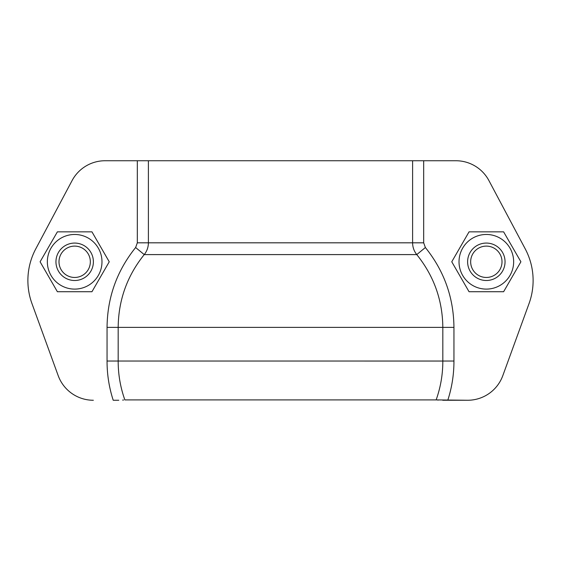 <?xml version="1.0" encoding="UTF-8"?>
<svg xmlns="http://www.w3.org/2000/svg" width="561" height="561" viewBox="0 0 561 561"><rect width="100%" height="100%" fill="white"/><g stroke="black" fill="none" stroke-linecap="round" stroke-linejoin="round"><path stroke-width="0.84" d="M47.348 261.791A27.321 27.321 0 0 1 74.669 234.47A27.321 27.321 0 0 1 101.983 261.791A27.321 27.321 0 0 1 74.669 289.104A27.321 27.321 0 0 1 47.348 261.791M109.241 261.791L91.955 231.847L57.383 231.847L40.097 261.791L57.383 291.727L91.955 291.727L109.241 261.791M459.017 261.791A27.321 27.321 0 0 1 486.331 234.47A27.321 27.321 0 0 1 513.652 261.791A27.321 27.321 0 0 1 486.331 289.104A27.321 27.321 0 0 1 459.017 261.791M520.903 261.791L503.617 231.847L469.045 231.847L451.759 261.791L469.045 291.727L503.617 291.727L520.903 261.791M123.567 400.007L122.656 400.091M437.433 400.007L438.344 400.091M447.783 400.259C451.914 387.504 453.968 374.425 453.947 361.025L442.825 361.039C442.839 374.383 440.616 387.342 436.142 399.909L467.643 400.259L442.748 400.259M529.051 303.543L502.81 375.632L529.051 303.543A67.362 67.362 0 0 0 525.229 248.874L488.926 180.6L525.229 248.874M453.947 361.025L453.947 327.372C453.646 297.456 444.116 270.844 425.371 247.527L423.681 242.822L423.681 160.741L455.883 160.741L412.601 160.741L412.601 242.822C412.651 247.233 414.032 251.16 416.76 254.596C433.856 275.844 442.545 300.107 442.825 327.372L442.825 361.039L107.053 361.025C107.032 374.425 109.086 387.504 113.217 400.259L118.792 400.259M118.252 400.259L113.217 400.259M58.19 375.632L31.949 303.543L58.19 375.632A37.426 37.426 0 0 0 93.357 400.259M35.771 248.874L72.074 180.6L35.771 248.874A67.362 67.362 0 0 0 31.949 303.543M436.142 399.909L124.858 399.909C120.384 387.342 118.161 374.383 118.175 361.039L118.175 327.372C118.455 300.107 127.144 275.844 144.24 254.596C146.968 251.16 148.349 247.233 148.399 242.822L148.399 160.741L105.117 160.741A37.426 37.426 0 0 0 72.074 180.6M467.643 400.259A37.426 37.426 0 0 0 502.81 375.632M488.926 180.6A37.426 37.426 0 0 0 455.883 160.741M148.399 160.741L412.601 160.741M137.319 160.741L137.319 242.822L135.629 247.527L144.24 254.596L416.76 254.596L425.371 247.527M74.669 243.074A18.709 18.709 0 0 0 58.463 271.145A18.709 18.709 0 0 0 90.875 271.145A18.709 18.709 0 0 0 74.669 243.074M74.669 246.111A15.673 15.673 0 0 0 61.093 269.624A15.673 15.673 0 0 0 88.238 269.624A15.673 15.673 0 0 0 74.669 246.111M486.331 243.074A18.709 18.709 0 0 0 470.125 271.145A18.709 18.709 0 0 0 502.537 271.145A18.709 18.709 0 0 0 486.331 243.074M486.331 246.111A15.673 15.673 0 0 0 472.762 269.624A15.673 15.673 0 0 0 499.907 269.624A15.673 15.673 0 0 0 486.331 246.111M135.629 247.527C116.884 270.844 107.354 297.456 107.053 327.372L107.053 361.025M107.053 327.372L453.947 327.372M137.319 242.822L423.681 242.822"/></g></svg>
